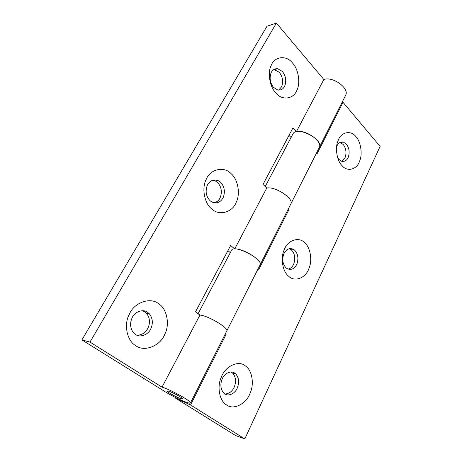 <?xml version="1.0" encoding="UTF-8"?>
<svg xmlns="http://www.w3.org/2000/svg" width="462" height="462" viewBox="0 0 462 462"><rect width="100%" height="100%" fill="white"/><g stroke="black" fill="none" stroke-linecap="round" stroke-linejoin="round"><path stroke-width="0.69" d="M170.645 393.716C168.463 392.4 167.359 391.51 167.319 391.048L168.977 391.262C171.98 392.33 175.427 394.011 179.325 396.298C181.468 397.603 182.554 398.475 182.577 398.92L180.827 398.677C177.847 397.603 174.451 395.951 170.645 393.716C168.463 392.4 167.359 391.51 167.319 391.048L168.977 391.262C171.98 392.33 175.427 394.011 179.325 396.298C181.468 397.603 182.554 398.475 182.577 398.92L180.827 398.677C177.847 397.603 174.451 395.951 170.645 393.716M237.387 387.762C235.487 393.301 228.459 396.852 224.792 393.815L223.446 392.66C220.593 388.94 220.131 384.465 222.066 379.233L222.147 379.048C224.157 373.394 231.283 370.085 234.823 373.204L235.811 374.035C238.831 377.656 239.38 382.172 237.468 387.578L237.387 387.762M250.219 392.873C246.858 403.413 233.599 410.637 226.513 404.879C219.646 401.374 216.661 386.752 221.327 377.165C225.069 366.204 238.698 359.863 245.334 365.887C251.848 369.692 254.516 383.576 250.219 392.873M231.104 372.008L232.756 373.244C235.811 376.94 236.336 381.491 234.332 386.902C232.369 391.331 229.285 393.699 225.092 393.999M296.899 264.056C294.508 268.919 291.21 270.42 287.006 268.561L286.094 267.879C282.721 264.27 281.947 259.65 283.76 254.002L283.824 253.84C286.163 249.151 289.374 247.638 293.457 249.295L294.692 250.208C297.961 253.805 298.718 258.368 296.962 263.894L296.899 264.056M308.928 268.497C306.035 277.778 294.675 282.53 288.623 276.184C282.756 271.945 280.215 258.021 284.188 249.827C287.381 240.24 299.035 236.29 304.729 242.804C310.32 247.257 312.612 260.504 308.928 268.497M289.195 248.677L291.568 250.092C294.872 253.754 295.605 258.345 293.768 263.871C292.642 266.609 290.783 268.364 288.184 269.144M336.607 146.904L336.931 146.044C338.311 142.908 340.465 141.597 343.393 142.094L346.356 144.086C349.191 147.869 349.844 152.217 348.325 157.132L348.267 157.271C346.858 160.528 344.635 161.85 341.597 161.244L338.894 159.402L337.682 157.709M359.58 161.18C357.068 169.433 347.228 172.303 341.996 165.587C336.925 160.851 334.731 147.58 338.167 140.494C340.921 132.005 350.999 129.868 355.942 136.688C360.787 141.574 362.78 154.233 359.58 161.18M340.015 142.429L343.202 144.467C346.073 148.308 346.708 152.685 345.114 157.594L341.88 161.325M225.323 333.83L226.091 334.39L225.213 334.038M190.46 402.951L226.732 331.029C229.227 328.228 208.137 315.627 199.93 315.084L162.029 387.144C169.825 389.189 192.238 401.674 190.46 402.951C190.142 404.568 174.399 397.563 165.332 391.834L81.89 339.911L266.996 26.23L276.397 23.1L323.839 79.504L296.385 131.699L292.92 127.968L263.022 184.402L266.765 188.011L234.719 248.943L230.659 245.489L195.513 311.827L199.93 315.084C208.137 315.627 229.221 328.228 226.732 331.029L260.054 264.963M316.401 153.245L317.007 153.898L343 102.293L380.111 146.414L244.808 438.9L235.522 435.51L175.144 397.938L190.54 404.972L226.091 334.39M175.144 397.938L175.41 397.43M288.369 208.824L289.021 209.453L288.184 209.194M198.1 313.733L231.589 250.248C233.87 243.953 263.889 259.453 260.066 264.945L290.794 204.019C294.369 198.868 275.525 186.221 266.765 188.011C275.525 186.221 294.369 198.868 290.794 204.019L345.576 95.397C349.913 88.583 332.906 76.034 323.839 79.504M258.102 268.832L258.807 269.433L289.021 209.453M265.211 186.515L292.879 134.078C296.558 125.294 324.255 139.588 319.213 147.667C323.204 141.615 305.318 129.002 296.385 131.699M343 102.293L342.198 102.096M190.54 404.972L244.808 438.9M150.855 328.696C148.527 334.673 139.905 338.051 135.401 334.384L133.2 332.38C130.168 327.997 129.787 323.204 132.045 318.006L132.149 317.804C134.621 311.7 143.376 308.633 147.707 312.376L149.336 313.808C152.679 318.11 153.217 323.007 150.947 328.499L150.855 328.696M164.813 334.188C160.695 345.576 144.415 352.541 135.666 345.588C127.2 341.147 123.51 324.642 129.273 314.374C133.899 302.506 150.687 296.662 158.818 303.898C166.811 308.674 170.074 324.249 164.813 334.188M142.602 310.724L144.849 311.867L146.471 313.294C149.85 317.671 150.352 322.603 147.979 328.095C145.68 332.68 142.025 335.066 137.023 335.245M223.169 197.626C220.478 202.535 216.643 203.956 211.665 201.888L210.123 200.779C206.052 196.489 205.111 191.326 207.305 185.291L207.386 185.123C209.967 180.469 213.646 179.008 218.416 180.746L220.513 182.201C224.457 186.481 225.369 191.563 223.25 197.453L223.169 197.626M236.192 202.333C232.709 212.237 218.976 216.378 211.631 208.801C204.516 203.563 201.42 187.953 206.254 179.325C210.135 169.08 224.261 165.95 231.127 173.689C237.878 179.152 240.638 193.925 236.192 202.333M212.82 180.209L215.39 180.994L217.487 182.444C221.471 186.787 222.355 191.897 220.137 197.782C218.959 200.312 217.036 202.004 214.362 202.858M284.702 86.111C283.298 89.074 281.006 90.379 277.829 90.032L273.539 87.399C270.056 82.923 269.254 78.038 271.13 72.736L271.2 72.592C272.557 69.797 274.728 68.503 277.726 68.705L282.426 71.512C285.799 75.959 286.579 80.775 284.765 85.967L284.702 86.111M296.893 90.206C293.907 98.926 282.172 100.976 275.912 93.041C269.848 87.295 267.221 72.517 271.333 65.159C274.636 56.197 286.677 55.053 292.556 63.069C298.331 68.959 300.698 82.987 296.893 90.206M273.949 69.444L279.308 72.297C282.721 76.808 283.477 81.647 281.583 86.821L278.621 90.142M276.397 23.1L89.98 342.099L162.029 387.144M230.324 252.65L227.928 250.641M234.719 248.943C243.237 248.215 263.144 260.868 260.066 264.945M291.06 137.52L289.01 135.343M81.89 339.911L89.98 342.099M235.811 374.035L232.756 373.244M290.327 249.18L293.451 249.295M340.24 142.487L343.393 142.094M149.336 313.808L146.471 313.294M215.39 180.994L218.416 180.746M274.613 69.508L277.726 68.705"/></g></svg>
